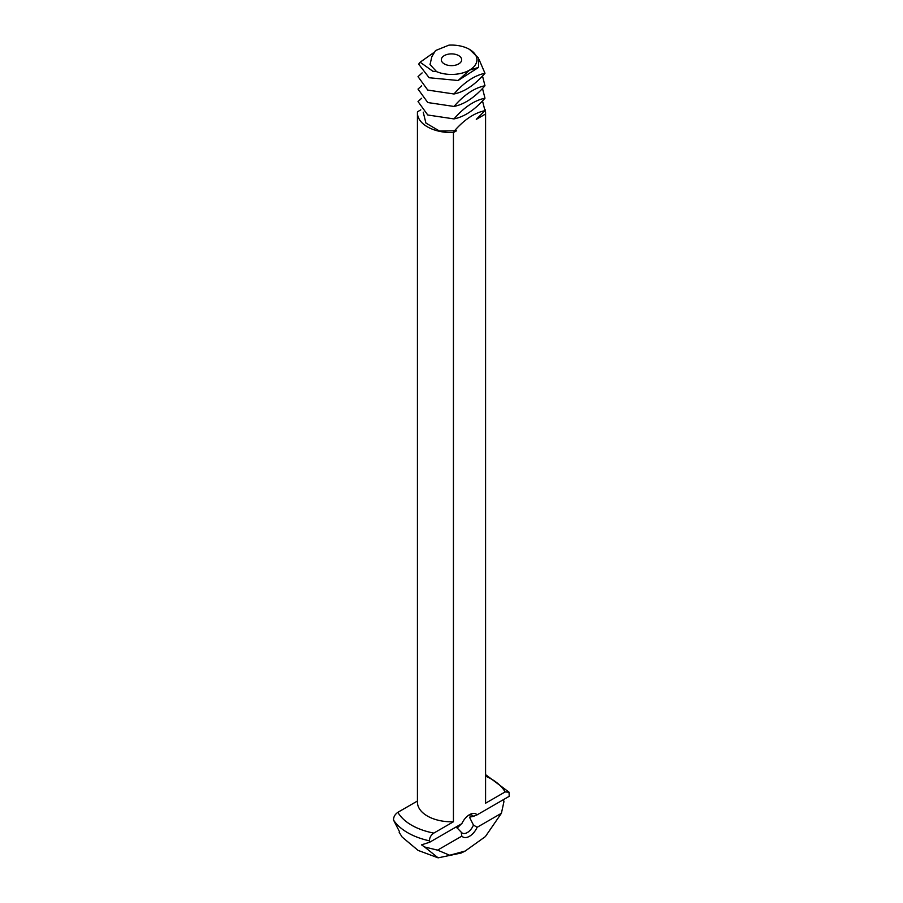 <?xml version="1.0" encoding="UTF-8"?>
<svg xmlns="http://www.w3.org/2000/svg" width="903" height="903" viewBox="0 0 903 903"><rect width="100%" height="100%" fill="white"/><g stroke="black" fill="none" stroke-linecap="round" stroke-linejoin="round"><path stroke-width="1.35" d="M435.551 50.545L431.837 56.72L430.031 64.531L436.6 71.653A25.431 14.685 0 0 0 469.481 70.141L469.481 70.141A25.431 14.685 0 0 0 469.481 49.372A25.431 14.685 0 0 0 448.904 45.15L435.551 50.545M444.31 63.91A10.17 5.869 0 0 0 455.394 65.185A10.17 5.869 0 0 0 461.67 59.756A10.17 5.869 0 0 0 451.5 53.887A10.17 5.869 0 0 0 441.33 59.756A10.17 5.869 0 0 0 444.31 63.91M433.361 52.882L420.132 62.217L432.864 71.258L436.6 71.653M469.481 49.372L478.443 57.973L478.579 67.398L458.114 80.502L429.128 77.737L418.653 64.124L420.132 62.217M478.579 67.398L469.481 70.141L458.114 80.502M422.141 72.906L418.021 76.642L427.762 90.074L453.983 93.991C464.108 82.342 474.436 75.434 484.979 73.278L478.996 59.361M484.979 73.278C474.854 84.938 464.526 91.835 453.983 93.991M468.33 815.432A10.181 5.881 -60 0 1 472.416 815.432A10.181 5.881 -60 0 1 473.454 816.346L469.492 817.181L473.454 825.06A10.181 5.881 -60 0 1 462.234 833.051A10.181 5.881 -60 0 1 461.196 832.137L456.162 826.945M457.132 828.141L461.275 823.987M421.622 85.819L418.021 89.092L427.762 102.536L453.983 106.452C464.108 94.804 474.436 87.896 484.979 85.74L482.484 75.92M484.979 85.74C474.854 97.389 464.526 104.296 453.983 106.452M503.49 799.618L503.93 801.706L501.402 813.287L477.134 827.295A13.229 7.642 -60 0 1 461.839 836.133L437.56 850.141L424.591 846.98L421.543 844.858L429.749 842.194L429.512 840.851A61.991 35.793 180 0 1 407.671 832.701A61.991 35.793 180 0 1 393.539 820.082L399.532 831.787M429.749 842.194L461.839 823.66A13.229 7.642 -60 0 1 469.481 814.687L469.481 814.687A13.229 7.642 -60 0 1 477.123 814.845L473.454 816.346M485.577 774.639L509.055 792.191L509.213 796.311L477.123 814.845M477.134 827.295L473.454 825.06M461.196 832.137L461.839 836.133M421.622 98.28L418.021 101.554L427.762 114.997L453.983 118.914C464.108 107.254 474.436 100.357 484.979 98.201L482.484 88.381M484.979 98.201C474.854 109.85 464.526 116.758 453.983 118.914M393.539 820.082C393.471 816.967 394.916 814.382 397.873 812.316L417.423 801.029M420.809 109.873L417.479 111.791A34.077 19.674 180 0 0 417.423 112.92L417.423 802.124A34.077 19.674 180 0 0 427.401 816.041A34.077 19.674 180 0 0 453.441 821.764L433.835 833.085A56.46 32.598 180 0 1 411.576 825.173A56.46 32.598 180 0 1 397.873 812.316M501.402 813.287L485.362 836.607L465.203 851.044L461.173 853.03L438.102 857.85L424.591 846.98M438.102 857.85L418.089 850.4L402.128 837.047L399.171 832.306M423.225 112.164L425.923 123.068L439.468 131.014L456.523 130.788L453.441 132.56L453.441 821.764M453.983 131.375C464.108 119.715 474.436 112.819 484.979 110.663L476.299 119.365L485.521 114.038L485.521 803.241L505.127 791.931L509.055 792.191M429.512 840.851C429.433 837.736 430.878 835.14 433.835 833.085M465.203 851.044L449.671 855.243L437.56 850.141M484.979 110.663L482.484 100.831M485.069 109.511A34.077 19.674 180 0 1 485.577 112.92A34.077 19.674 180 0 1 485.521 114.038M453.441 132.56A34.077 19.674 180 0 1 427.401 126.826A34.077 19.674 180 0 1 417.423 112.92M485.577 112.92L485.577 802.124A34.077 19.674 180 0 1 485.521 803.241M485.577 776.128A56.46 32.598 180 0 1 505.127 791.931"/></g></svg>
